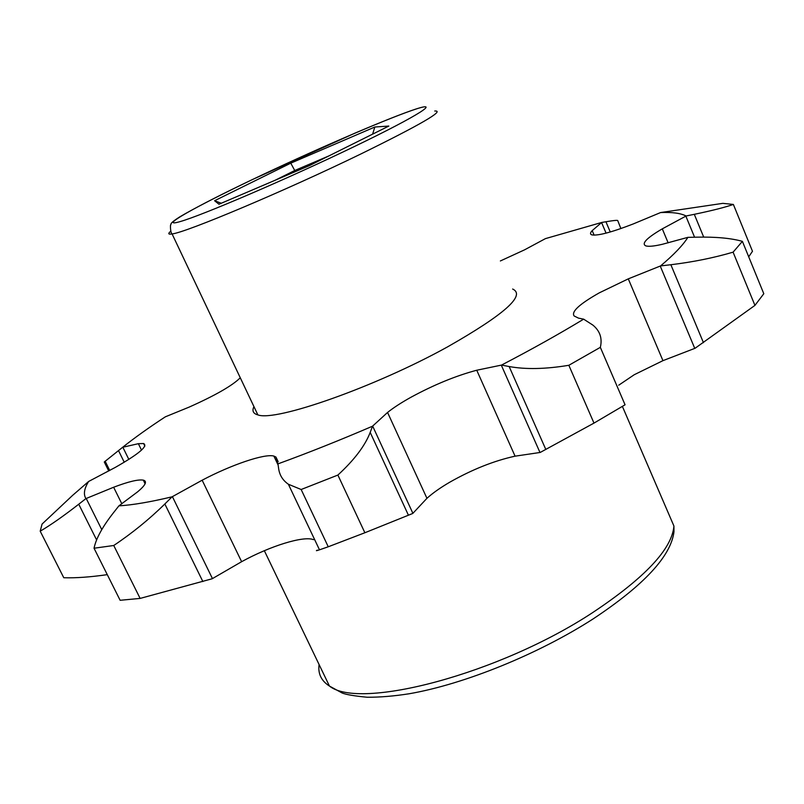 <?xml version="1.0" encoding="UTF-8"?>
<svg xmlns="http://www.w3.org/2000/svg" width="804" height="804" viewBox="0 0 804 804"><rect width="100%" height="100%" fill="white"/><g stroke="black" fill="none" stroke-linecap="round" stroke-linejoin="round"><path stroke-width="1.21" d="M319.087 664.546C317.841 673.682 321.288 680.847 329.439 686.053L342.112 692.988C345.951 694.586 354.293 696.003 367.157 697.239C379.86 697.319 393.92 696.153 409.347 693.731C464.611 684.124 538.6 654.014 593.02 618.979C643.984 585.211 670.968 556.137 673.973 531.766L673.933 526.057L622.386 406.402M253.943 406.603C251.863 410.854 253.17 413.618 257.863 414.884C275.36 421.959 375.337 386.915 447.627 346.836C504.349 314.545 526.027 295.269 512.65 289.028M500.369 260.958L524.509 249.863L545.424 238.627L601.704 222.457L592.196 230.627C590.126 232.818 589.985 234.225 591.774 234.848C597.643 235.994 611.402 232.386 633.049 224.025L660.586 212.557C672.104 212.045 680.606 213.191 686.124 215.985L662.295 228.849C646.758 237.944 641.24 243.612 645.753 245.863C648.557 246.748 654.104 246.215 662.375 244.285L687.882 237.351C683.038 245.13 673.933 254.657 660.576 265.923L628.286 278.857L599.251 292.867C579.403 304.103 571.041 311.811 574.146 315.982L578.508 318.143L583.644 319.158C559.162 334.002 531.786 349.318 501.515 365.086L476.742 370.232C455.798 375.82 433.899 384.814 411.065 397.196C401.377 402.583 393.548 407.668 387.558 412.452L372.523 426.2C339.7 440.311 308.183 452.873 277.963 463.878L275.953 457.054L273.852 456.059C264.586 453.456 231.2 464.843 202.156 480.209L172.086 496.812C150.368 501.997 132.64 505.023 118.902 505.857L137.755 491.726C145.604 485.124 147.454 481.254 143.313 480.139C138.268 479.264 128.379 481.636 113.635 487.244L85.917 498.601L78.742 504.219C63.405 516.148 50.562 525.133 40.2 531.193L42.069 524.067L72.591 495.385L88.631 481.465L115.273 467.415C138.871 453.958 148.308 445.999 143.594 443.527L138.358 443.687L122.65 447.275C134.801 437.637 149.021 427.487 165.322 416.834L189.151 407.105C215.261 395.447 232.306 385.679 240.275 377.79M618.728 385.196L634.255 374.714L662.948 360.654L695.098 348.253L754.936 305.389L733.087 252.165C713.721 257.863 692.978 262.054 670.858 264.727L660.576 265.923M364.875 532.75L328.243 546.78L301.148 489.505L337.881 475.063L364.875 532.75L412.764 513.465L426.944 498.319C432.663 493.123 440.26 487.757 449.748 482.209C472.159 469.496 493.937 460.823 515.073 456.169L540.208 452.451L593.985 423.105L568.84 365.287C545.574 369.147 525.685 369.559 509.153 366.534L501.515 365.086M140.127 598.417L120.128 600.286L94.038 548.227L113.746 545.494L140.127 598.417L212.155 578.769L241.622 561.694C270.154 546.006 303.631 535.575 313.52 539.665M568.84 365.287L600.337 347.348L625.06 404.794L593.985 423.105M85.917 498.601C83.264 494.299 84.169 488.581 88.631 481.465M687.882 237.351L696.787 237.17C715.781 236.768 730.987 238.165 742.394 241.351L763.8 293.721L754.936 305.389M733.087 252.165L742.394 241.351M660.586 212.557L722.856 203.352L733.379 204.447C724.685 207.422 711.661 210.718 694.294 214.316L686.124 215.985M583.644 319.158L592.88 325.097C599.995 330.946 602.477 338.363 600.337 347.348M372.523 426.2L370.192 432.401C365.076 445.738 354.303 459.958 337.881 475.063M301.148 489.505L288.385 484.249C282.847 480.41 279.611 475.254 278.666 468.792L277.963 463.878M172.086 496.812L164.84 503.987C149.182 519.354 132.147 533.193 113.746 545.494M94.038 548.227C96.058 538.429 102.621 526.499 113.716 512.439L118.902 505.857M122.65 447.275L104.279 461.988L108.731 470.983M105.203 461.305L104.279 461.988M620.879 228.567L617.794 220.738C618.085 220.025 614.135 220.366 605.925 221.753L601.704 222.457M317.289 550.157C315.54 550.971 316.273 550.861 319.489 549.825L328.243 546.78M40.2 531.193L63.777 577.734C75.737 578.126 90.239 577.091 107.274 574.649M748.705 256.808L752.484 251.28L733.379 204.447M328.957 155.886L294.817 170.468L275.068 180.287M295.339 171.624L290.777 163.162L374.835 127.022L388.834 126.057L309.299 165.674L218.979 204.226L214.588 200.729L290.777 163.162M221.261 203.251L214.588 200.729M374.835 127.022L372.604 134.147M434.753 111.022C445.315 110.269 420.773 124.54 361.127 153.845C285.35 190.739 185.845 232.607 172.086 233.934C168.237 234.567 167.785 233.673 170.749 231.24M353.931 146.75C420.763 114.56 443.617 99.314 412.161 110.329C381.588 120.912 310.233 151.936 252.355 179.583C194.297 207.261 157.132 228.225 179.965 221.643C201.703 215.593 287.37 178.86 353.931 146.75M264.335 550.7L329.439 686.053C359.559 710.455 499.354 674.053 592.699 612.568C644.919 577.825 671.993 548.991 673.933 526.057M628.286 278.857L662.948 360.654M476.742 370.232L515.073 456.169M685.852 216.125L694.586 237.22M202.156 480.209L241.622 561.694M601.583 222.547L606.065 233.13M605.925 221.753L610.256 231.984M592.196 230.627L594.116 235.14M122.841 447.225L128.841 459.426M138.358 443.687L141.514 450.119M118.479 450.531L124.258 462.26M86.219 498.47L101.776 529.645M113.635 487.244L121.836 503.796M78.742 504.219L96.591 539.896M275.953 457.054L278.134 461.657M172.398 496.631L212.447 578.589M164.84 503.987L202.859 581.553M501.284 365.116L539.966 452.471M509.153 366.534L545.815 449.456M372.644 426.06L412.884 513.314M387.558 412.452L426.944 498.319M370.192 432.401L408.432 515.223M660.235 266.054L694.756 348.383M670.858 264.727L703.45 342.665M694.294 214.316L703.711 237.12M662.295 228.849L668.144 242.858M420.08 107.796C410.894 110.269 388.463 118.902 354.966 133.132L252.245 179.624C219.914 195.141 193.925 208.467 179.674 216.929C168.9 223.834 171.463 223.884 170.77 224.839C170.217 223.793 170.227 232.818 172.086 233.934L257.863 414.884M143.594 443.527L144.851 446.099M143.313 480.139L145.102 483.777M273.852 456.059L278.144 465.094M105.133 461.164L109.716 470.451M288.385 484.249L319.489 549.825"/></g></svg>
